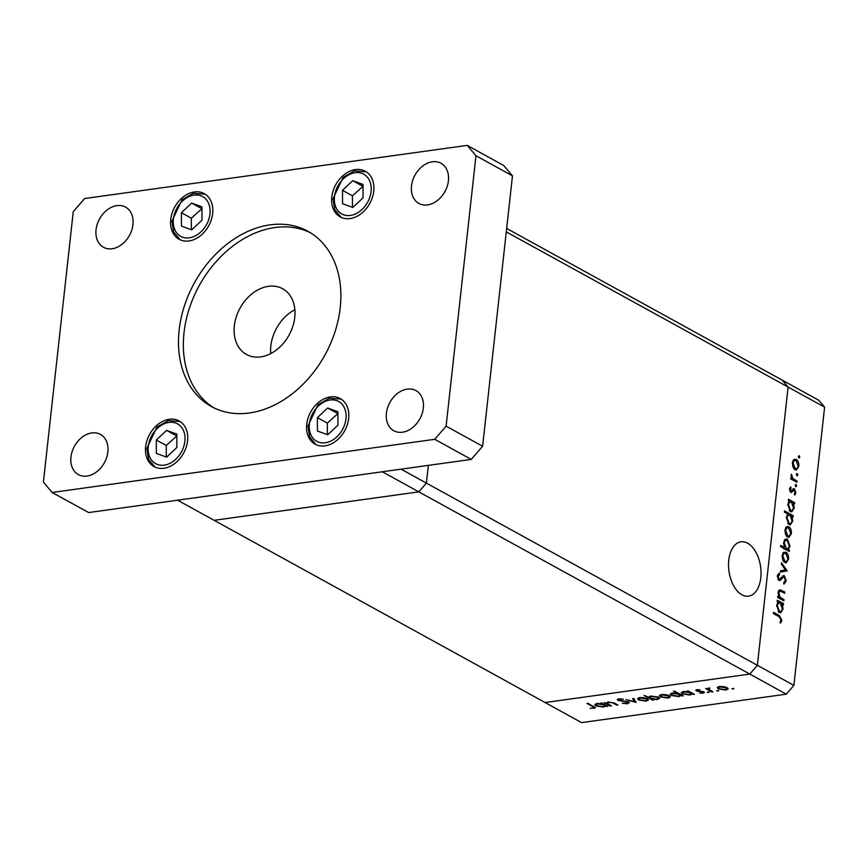 <?xml version="1.0" encoding="UTF-8"?>
<svg xmlns="http://www.w3.org/2000/svg" width="868" height="868" viewBox="0 0 868 868"><rect width="100%" height="100%" fill="white"/><g stroke="black" fill="none" stroke-linecap="round" stroke-linejoin="round"><path stroke-width="1.3" d="M506.662 228.425L782.252 380.151L788.101 387.052L824.6 407.146L818.752 400.246L782.252 380.151L788.101 387.052L757.373 665.311L749.8 674.078L545.082 702.527L214.114 520.312L418.821 491.863L426.394 483.096L428.358 465.367L426.394 483.096L401.092 469.154M506.283 231.897L788.101 387.052L757.373 665.311L749.8 674.078L418.821 491.863L214.114 520.312L177.604 500.207L382.321 471.769L418.821 491.863L426.394 483.096L793.884 685.405L786.3 694.172L581.593 722.621L545.082 702.527L749.8 674.078L786.3 694.172M611.419 705.89L610.367 706.042L604.139 702.613L606.32 703.091L608.349 701.952L614.718 703.243L617.897 704.99L616.844 705.141L612.374 702.765L608.935 702.396L607.665 703.709L611.419 705.89M607.535 702.114L607.665 703.709M628.757 702.049L627.705 703.785L622.28 703.254L626.837 703.297L627.694 702.19L617.918 700.335L618.83 698.838L623.398 699.196L619.589 699.337L618.938 700.172L628.757 702.049L629.474 702.863M628.215 701.8L628.117 702.7L627.748 701.648M618.07 699L617.918 700.335L617.278 699.586M619.644 698.773L618.938 700.172M636.114 702.462L625.828 699.597L634.345 701.539L632.663 698.653L633.803 698.49L636.114 702.462M638.588 699.988L637.557 698.61L639.803 697.579L644.089 697.698L647.474 698.751L648.526 699.977L646.248 701.127L638.588 699.988L638.837 697.774M660.429 696.95L659.398 695.572L661.633 694.552L665.919 694.66L669.315 695.713L670.356 696.939L668.078 698.1L660.429 696.95L660.667 694.736M688.27 691.72L687.109 691.08L688.172 690.939L694.389 694.367L692.263 693.923L689.941 695.062L682.226 693.901L681.206 692.707L683.528 691.503L688.27 691.72L688.346 691.036M733.644 688.378L733.579 688.997L731.887 688.736L733.851 688.465M718.248 688.91L717.218 687.532L719.463 686.512L723.749 686.621L727.134 687.684L728.187 688.91L725.908 690.06L718.248 688.91L718.498 686.707M718.433 690.494L718.368 691.112L716.686 690.852L718.639 690.581M707.648 688.498L709.807 687.999L708.874 689.442L712.91 691.785L711.858 691.937L705.641 688.508L707.594 688.66M709.297 687.977L708.874 689.442M708.95 691.807L708.885 692.425L707.192 692.176L709.156 691.904M696.44 689.735L696.32 690.852L696.852 689.659L699.933 689.832L697.34 690.689L703.85 691.883L703.134 693.228L699.836 693.098L702.31 692.816L702.82 692.046L697.666 691.329L695.745 690.223M697.666 689.604L697.34 690.689M703.85 691.883L704.436 692.566M702.31 692.816L702.885 691.514M677.17 693.293L673.46 691.254L674.512 691.102L683.246 695.908L681.12 695.463L678.798 696.603L671.083 695.442L670.063 694.259L672.385 693.055L677.17 693.293L677.246 692.61M652.584 699.38L653.734 700.009L652.682 700.161L643.947 695.355L648.635 697.21L650.902 696.038L658.617 697.199L659.637 698.393L657.315 699.597L652.627 698.99M601.828 703.731L600.678 703.091L601.73 702.95L607.958 706.378L605.821 705.934L603.51 707.073L595.795 705.912L594.775 704.718L597.097 703.514L601.828 703.731L601.904 703.047M593.18 707.973L592.605 706.541L586.942 703.427L587.994 703.275L595.415 707.789L590.175 708.321L593.18 707.973L594.048 706.617M780.332 591.032L778.813 592.952L780.093 597.26L783.988 599.614L783.858 600.84L777.63 597.423L777.761 596.186L778.889 596.804L778.075 592.312L779.735 589.697L784.824 592.052L784.694 593.278L780.332 591.032L778.292 591.26M782.621 576.026L784.412 575.777L786.278 580.963L783.956 584.11L783.652 582.721L785.41 580.486L784.26 577.003L783.37 577.036L780.332 580.366L778.954 580.421L777.337 575.951L779.182 573.086L779.583 574.486L778.195 576.569L779.052 579.173L784.412 575.777L783.522 575.614M784.26 577.003L781.45 577.307M779.182 580.529L780.332 580.366L778.954 580.421M777.934 579.325L780.256 578.869M787.178 570.775L780.43 572.099L780.571 570.764L785.475 569.929L781.308 564.102L781.45 562.779L787.178 570.775L783.804 571.415L787.157 570.949M784.802 562.562L782.741 559.969L782.133 555.585L783.576 552.341L785.941 552.189C787.884 553.567 788.762 555.878 788.578 559.133L786.126 562.855L784.802 562.562M787.612 537.064L785.551 534.471L784.943 530.088L786.397 526.843L788.762 526.692C790.694 528.059 791.573 530.381 791.388 533.636L788.936 537.357L787.612 537.064M789.479 501.151L788.328 500.521L788.459 499.284L794.687 502.713L794.556 503.95L793.471 503.353L794.209 508.106L791.735 511.849L790.39 511.545L787.775 504.514L789.479 501.151M798.527 457.501L799.819 457.317L798.983 458.065L798.397 456.535L799.233 455.787L799.819 457.317L798.983 458.065M798.397 456.535L798.668 455.863M824.6 407.146L793.884 685.405M795.045 469.707L792.994 467.125L792.386 462.731L793.829 459.487L796.195 459.335C798.137 460.713 799.005 463.024 798.831 466.279L796.379 470L795.045 469.707M796.564 475.263L797.855 475.078L797.019 475.827L796.433 474.297L797.269 473.548L797.855 475.078L797.019 475.827M796.433 474.297L796.705 473.624M797.074 481.089L796.943 482.315L790.715 478.886L790.856 477.66L791.768 478.159L791.345 474.199L792.875 478.539L797.074 481.089L795.186 481.349M795.359 486.156L796.65 485.982L795.815 486.731L795.229 485.201L796.065 484.452L796.65 485.982L795.815 486.731M795.229 485.201L795.511 484.528M790.846 492.395L789.489 488.955L790.661 486.883L791.095 488.011L790.249 489.378L790.943 491.147L793.417 488.706L794.437 488.771L795.913 492.699L794.752 495.107L794.263 493.968L795.142 492.34L794.328 490.019L791.247 492.547M789.869 491.288L791.551 491.114M793.417 488.706L794.437 488.771L793.102 488.955M794.328 490.019L792.234 490.236M788.09 514.192L784.379 512.153L784.52 510.916L793.254 515.733L793.113 516.959L792.039 516.373L792.777 521.115L790.292 524.858L788.958 524.554L786.332 517.534L788.09 514.192M788.296 549.563L789.446 550.193L789.305 551.43L780.571 546.623L780.712 545.386L784.346 547.393L783.565 542.619L786.039 538.876L787.374 539.169L789.999 546.211L788.296 549.563L786.397 549.824M778.336 602.099L777.185 601.459L777.316 600.233L783.544 603.661L783.403 604.887L782.328 604.302L783.066 609.043L780.592 612.786L779.247 612.482L776.621 605.463L778.336 602.099M781.07 619.795L779.084 616.681L773.41 613.567L773.551 612.331L779.301 615.499L781.938 620.338L780.582 623.105L780.006 622.02L781.07 619.795M793.602 459.693L796.195 459.335M797.985 466.398L798.831 466.279M794.914 468.872L794.6 469.414M793.862 468.666L795.186 468.481C796.715 469.078 797.67 468.21 798.061 465.866L796.065 460.572L792.94 460.637M796.065 460.572C794.535 459.964 793.569 460.832 793.146 463.165L795.186 468.481L796.206 468.698L794.133 468.98M792.343 463.273L793.146 463.165M790.781 478.301L791.768 478.159M790.998 475.371L791.931 475.241M791.008 475.914L791.746 475.805M790.726 478.832L792.875 478.539M789.663 488.207L791.095 488.011M789.457 489.487L790.249 489.378M795.045 492.818L795.913 492.699M790.032 491.592L792.896 491.201M788.741 501.758L789.435 502.138M792.365 503.039L794.687 502.713M792.658 503.473L793.471 503.353M793.352 508.225L794.209 508.106M790.281 510.688L789.945 511.252M789.218 510.503L790.542 510.319C792.072 510.883 793.037 509.983 793.45 507.639L791.453 502.246L788.383 502.29M791.453 502.246C789.902 501.617 788.925 502.518 788.535 504.916L790.542 510.319L791.507 510.514L789.468 510.796M787.732 505.035L788.535 504.916M787.352 514.8L788.003 515.158M790.922 516.048L793.254 515.733M791.215 516.482L792.039 516.373M791.92 521.234L792.777 521.115M788.849 523.697L788.513 524.261M787.786 523.512L789.099 523.328C790.639 523.892 791.605 523.003 792.017 520.648L790.021 515.256L786.994 515.299M790.021 515.256C788.459 514.637 787.493 515.527 787.102 517.936L789.099 523.328L790.064 523.534L788.035 523.816M786.289 518.044L787.102 517.936M786.158 527.05L788.762 526.692M790.542 533.755L791.388 533.636M787.482 536.229L787.168 536.771M786.43 536.023L787.753 535.838C789.272 536.435 790.238 535.567 790.629 533.223L788.632 527.918L785.497 527.983M788.632 527.918C787.102 527.321 786.126 528.178 785.714 530.511L787.753 535.838L788.762 536.055L786.701 536.337M784.9 530.63L785.714 530.511M787.547 550.464L789.446 550.193M782.459 547.654L784.346 547.393M784.824 539.527L787.374 539.169M789.164 546.319L789.999 546.211M784.422 548.739L787.363 548.717L784.01 549.184M783.522 543.184L784.325 543.075L786.321 548.478C787.873 549.097 788.849 548.207 789.24 545.798L787.243 540.406L784.14 540.493M787.243 540.406C785.703 539.831 784.737 540.721 784.325 543.075M783.348 552.547L785.941 552.189M787.732 559.252L788.578 559.133M784.672 561.726L784.346 562.269M783.609 561.52L784.943 561.336C786.462 561.932 787.417 561.064 787.808 558.721L785.811 553.415L782.686 553.491M785.811 553.415C784.281 552.818 783.316 553.686 782.893 556.008L784.943 561.336L785.952 561.553L783.88 561.835M782.09 556.128L782.893 556.008M783.804 571.415L780.44 571.99M783.164 570.319L783.815 571.242M785.28 581.104L786.278 580.963M777.609 574.768L779.583 574.486M777.294 576.688L778.195 576.569M777.674 596.978L778.889 596.804M778.444 590.858L778.997 591.162M782.936 592.312L784.824 592.052M778.032 593.061L778.813 592.952M777.902 597.564L780.093 597.26M782.101 599.875L783.988 599.614M777.598 602.696L778.292 603.086M781.222 603.976L783.544 603.661M781.515 604.41L782.328 604.302M782.209 609.162L783.066 609.043M779.139 611.625L778.802 612.19M778.075 611.441L779.399 611.256C780.929 611.821 781.894 610.931 782.307 608.577L780.31 603.184L777.24 603.227M780.31 603.184C778.759 602.566 777.782 603.455 777.392 605.864L779.399 611.256L780.365 611.463L778.325 611.745M776.589 605.972L777.392 605.864M780.907 620.49L781.938 620.338M725.973 689.463L725.908 690.06M726.093 687.825L720.223 686.935L718.498 687.836L719.312 688.769L725.138 689.637L726.896 688.769L726.158 687.239M711.934 691.254L711.858 691.937M703.308 691.644L703.134 693.228M693.413 693.825L693.337 694.509M692.338 693.228L692.263 693.923M690.006 694.476L689.941 695.062M682.465 691.72L682.226 693.901M690.244 692.805L684.31 691.926L682.519 692.827L683.29 693.76L689.214 694.628L691.058 693.716L690.32 692.121M682.27 695.376L682.194 696.06M681.196 694.78L681.12 695.463M678.863 696.017L678.798 696.603M671.322 693.272L671.083 695.442M679.101 694.357L673.167 693.478L671.376 694.367L672.147 695.301L678.071 696.179L679.915 695.268L679.167 693.673M668.143 697.503L668.078 698.1M668.262 695.865L662.392 694.975L660.678 695.876L661.481 696.809L667.308 697.677L669.065 696.809L668.327 695.268M652.758 699.478L652.682 700.161M657.38 699L657.315 699.597M650.609 698.295L656.534 699.174L658.335 698.273L657.564 697.34L651.64 696.462L649.796 697.373L650.609 698.295M657.629 696.754L657.564 697.34M646.313 700.541L646.248 701.127M646.432 698.903L640.562 698.002L638.837 698.914L639.651 699.836L645.477 700.715L647.235 699.836L646.497 698.306M634.541 699.76L634.345 701.539M627.792 703.037L627.705 703.785M610.443 705.359L610.367 706.042M616.92 704.458L616.844 705.141M606.982 705.836L606.906 706.519M605.897 705.239L605.821 705.934M603.575 706.487L603.51 707.073M596.034 703.731L595.795 705.912M603.803 704.816L597.878 703.937L596.077 704.838L596.859 705.771L602.783 706.639L604.616 705.738L603.878 704.132M594.189 706.693L593.994 708.462M728.762 560.175A27.429 15.971 -97.9 0 1 741.001 541.827A27.429 15.971 -97.9 0 1 760.791 577.806A27.429 15.971 -97.9 0 1 748.552 596.153A27.429 15.971 -97.9 0 1 728.762 560.175M181.445 226.103L191.719 229.846L201.962 220.212L201.929 206.823L191.665 203.069L181.423 212.714L181.445 226.103M201.929 208.667L191.351 218.183L191.372 229.727M191.351 218.183L181.423 212.714M201.593 208.537L191.665 203.069M342.534 203.72L352.799 207.463L363.041 197.828L363.019 184.439L352.744 180.685L342.502 190.331L342.534 203.72M363.019 186.284L352.43 195.799L352.451 207.343M352.43 195.799L342.502 190.331M362.672 186.153L352.744 180.685M156.349 453.411L166.623 457.154L176.866 447.519L176.833 434.13L166.569 430.387L156.327 440.022L156.349 453.411M176.844 435.975L166.255 445.49L166.276 457.035M166.255 445.49L156.327 440.022M176.497 435.844L166.569 430.387M317.438 431.027L327.703 434.77L337.945 425.136L337.923 411.747L327.648 407.993L317.406 417.638L317.438 431.027M337.923 413.591L327.334 423.107L327.355 434.651M327.334 423.107L317.406 417.638M337.576 413.461L327.648 407.993M249.3 412.984A100.026 74.572 -61.2 0 0 335.037 331.717A100.026 74.572 -61.2 0 0 307.923 231.289A100.026 74.572 -61.2 0 0 270.067 224.866A100.026 74.572 -61.2 0 0 184.331 306.122A100.026 74.572 -61.2 0 0 211.434 406.549A100.026 74.572 -61.2 0 0 249.3 412.984M310.332 232.7A100.026 74.572 -61.2 0 0 274.939 227.546A100.026 74.572 -61.2 0 0 189.777 307.055A100.026 74.572 -61.2 0 0 213.908 407.83M407.244 389.103A22.926 17.089 118.8 0 1 415.924 390.578A22.926 17.089 118.8 0 1 422.13 413.591A22.926 17.089 118.8 0 1 402.481 432.21A22.926 17.089 118.8 0 1 393.812 430.745A22.926 17.089 118.8 0 1 387.595 407.732A22.926 17.089 118.8 0 1 407.244 389.103M194.389 191.969A26.051 19.421 118.8 0 1 204.251 193.64A26.051 19.421 118.8 0 1 211.315 219.799A26.051 19.421 118.8 0 1 188.985 240.957A26.051 19.421 118.8 0 1 179.123 239.286A26.051 19.421 118.8 0 1 172.07 213.127A26.051 19.421 118.8 0 1 194.389 191.969M169.293 419.277A26.051 19.421 118.8 0 1 179.155 420.947A26.051 19.421 118.8 0 1 186.219 447.107A26.051 19.421 118.8 0 1 163.889 468.264A26.051 19.421 118.8 0 1 154.027 466.593A26.051 19.421 118.8 0 1 146.974 440.434A26.051 19.421 118.8 0 1 169.293 419.277M330.382 396.893A26.051 19.421 118.8 0 1 340.245 398.564A26.051 19.421 118.8 0 1 347.298 424.723A26.051 19.421 118.8 0 1 324.968 445.881A26.051 19.421 118.8 0 1 315.117 444.21A26.051 19.421 118.8 0 1 308.053 418.05A26.051 19.421 118.8 0 1 330.382 396.893M355.479 169.585A26.051 19.421 118.8 0 1 365.33 171.256A26.051 19.421 118.8 0 1 372.394 197.405A26.051 19.421 118.8 0 1 350.064 218.573A26.051 19.421 118.8 0 1 340.213 216.902A26.051 19.421 118.8 0 1 333.149 190.743A26.051 19.421 118.8 0 1 355.479 169.585M116.876 205.629A22.926 17.089 118.8 0 1 125.556 207.105A22.926 17.089 118.8 0 1 131.773 230.118A22.926 17.089 118.8 0 1 112.124 248.747A22.926 17.089 118.8 0 1 103.444 247.272A22.926 17.089 118.8 0 1 97.238 224.259A22.926 17.089 118.8 0 1 116.876 205.629M91.791 432.937A22.926 17.089 118.8 0 1 100.46 434.412A22.926 17.089 118.8 0 1 106.677 457.425A22.926 17.089 118.8 0 1 87.028 476.055A22.926 17.089 118.8 0 1 78.348 474.579A22.926 17.089 118.8 0 1 72.142 451.566A22.926 17.089 118.8 0 1 91.791 432.937M432.34 161.795A22.926 17.089 118.8 0 1 441.009 163.271A22.926 17.089 118.8 0 1 447.226 186.284A22.926 17.089 118.8 0 1 427.577 204.902A22.926 17.089 118.8 0 1 418.908 203.438A22.926 17.089 118.8 0 1 412.691 180.414A22.926 17.089 118.8 0 1 432.34 161.795M268.44 286.331A37.508 27.96 118.8 0 1 282.642 288.74A37.508 27.96 118.8 0 1 292.809 326.401A37.508 27.96 118.8 0 1 260.66 356.878A37.508 27.96 118.8 0 1 246.458 354.469A37.508 27.96 118.8 0 1 236.291 316.809A37.508 27.96 118.8 0 1 268.44 286.331M270.74 353.569A37.508 27.96 118.8 0 1 294.87 309.735M467.19 145.379L503.7 165.473L512.467 175.835L482.619 446.25L471.248 459.411L88.677 512.565L52.167 492.471L43.4 482.109L73.259 211.694L84.619 198.533L467.19 145.379L475.968 155.73L446.109 426.155L434.749 439.306L52.167 492.471M482.619 446.25L446.109 426.155M512.467 175.835L475.968 155.73M471.248 459.411L434.749 439.306M793.092 480.199L794.98 479.939M780.126 578.989L781.742 578.761M778.509 590.739L781.645 590.305M779.844 598.638L781.742 598.377M777.413 615.759L779.301 615.499M613.991 702.863L613.915 703.525M592.681 705.858L592.605 706.541M182.432 201.061A22.72 16.937 -61.2 0 0 175.737 231.474A22.72 16.937 -61.2 0 0 200.942 231.864A22.72 16.937 -61.2 0 0 207.636 201.452A22.72 16.937 -61.2 0 0 182.432 201.061M343.511 178.678A22.72 16.937 -61.2 0 0 336.827 209.09A22.72 16.937 -61.2 0 0 362.032 209.481A22.72 16.937 -61.2 0 0 368.726 179.068A22.72 16.937 -61.2 0 0 343.511 178.678M157.336 428.369A22.72 16.937 -61.2 0 0 150.641 458.781A22.72 16.937 -61.2 0 0 175.846 459.172A22.72 16.937 -61.2 0 0 182.54 428.759A22.72 16.937 -61.2 0 0 157.336 428.369M318.415 405.985A22.72 16.937 -61.2 0 0 311.731 436.398A22.72 16.937 -61.2 0 0 336.936 436.788A22.72 16.937 -61.2 0 0 343.63 406.376A22.72 16.937 -61.2 0 0 318.415 405.985M791.29 491.212L789.923 491.396M793.938 489.943L792.267 490.17M783.739 576.905L781.515 577.209M779.572 579.281L778.032 579.488M726.896 688.769L727.015 687.619M718.498 687.836L718.628 686.664M708.548 688.877L708.646 688.02M697.069 690.375L697.156 689.626M703.123 692.404L703.21 691.612M691.058 693.716L691.178 692.599M682.519 692.827L682.639 691.677M679.915 695.268L680.035 694.14M671.376 694.367L671.496 693.228M669.065 696.809L669.195 695.659M660.678 695.876L660.808 694.704M649.796 697.373L649.926 696.234M658.335 698.273L658.465 697.123M647.235 699.836L647.354 698.686M638.837 698.914L638.967 697.742M618.613 699.792L618.71 698.859M604.616 705.738L604.746 704.61M596.077 704.838L596.207 703.688M205.184 194.204L193.39 193.293L182.096 199.705L171.907 221.145L173.676 232.016L180.088 239.774M366.263 171.821L354.469 170.909L343.175 177.322L332.997 198.761L334.755 209.633L341.178 217.38M180.088 421.512L168.294 420.6L156.999 427.013L146.811 448.452L148.58 459.324L155.003 467.082M341.167 399.128L329.373 398.217L318.079 404.629L307.901 426.069L309.67 436.94L316.082 444.698"/></g></svg>
